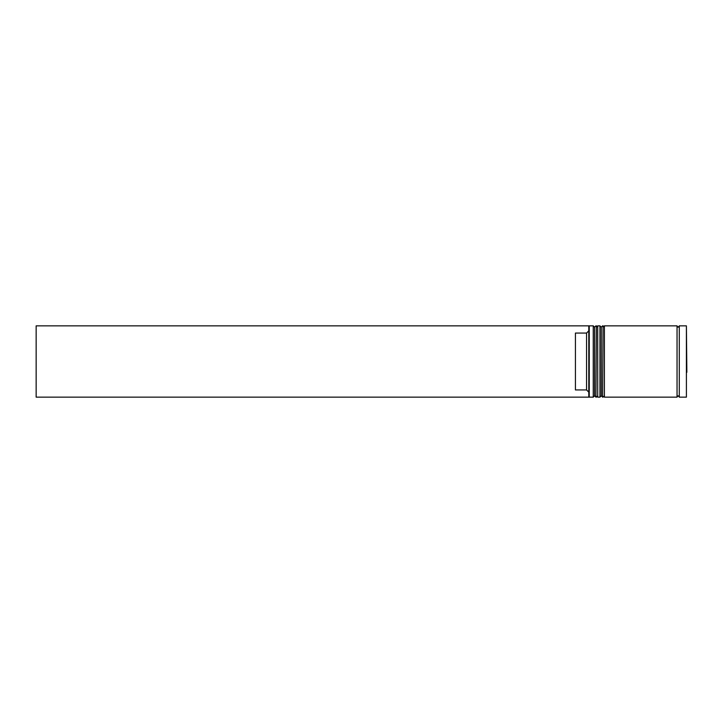 <?xml version="1.0" encoding="UTF-8"?>
<svg xmlns="http://www.w3.org/2000/svg" width="723" height="723" viewBox="0 0 723 723"><rect width="100%" height="100%" fill="white"/><g stroke="black" fill="none" stroke-linecap="round" stroke-linejoin="round"><path stroke-width="1.08" d="M595.933 397.153L596.376 325.847L595.933 397.153L594.595 395.815L594.595 327.185L594.595 395.815L593.258 397.153L593.258 325.847L589.245 325.847L589.245 397.153L593.258 397.153M602.611 397.153L603.063 325.847L602.611 397.153L601.283 395.815L601.283 327.185L601.283 395.815L599.945 397.153L599.945 325.847L597.713 325.847L597.713 397.153L599.945 397.153M686.407 325.847L679.277 325.847L679.277 397.153L686.407 397.153L686.407 325.847L686.85 372.309M588.802 396.638L588.802 325.847L36.15 325.847L36.15 397.153L588.802 397.153L588.802 396.638M604.401 361.5L604.401 397.153L677.044 397.153L677.044 325.847L604.401 325.847L604.401 361.5M586.57 333.059L575.427 333.059L575.427 389.941L586.57 389.941L586.57 333.059L588.802 330.827M588.802 392.173L586.57 389.941M596.376 397.153L597.713 395.815M596.376 325.847L597.713 327.185M595.933 325.847L594.595 327.185L593.258 325.847M603.063 397.153L604.401 395.815M603.063 325.847L604.401 327.185M602.611 325.847L601.283 327.185L599.945 325.847M677.044 396.936L678.156 395.815L679.277 396.936M677.044 326.064L678.156 327.185L679.277 326.064"/></g></svg>
